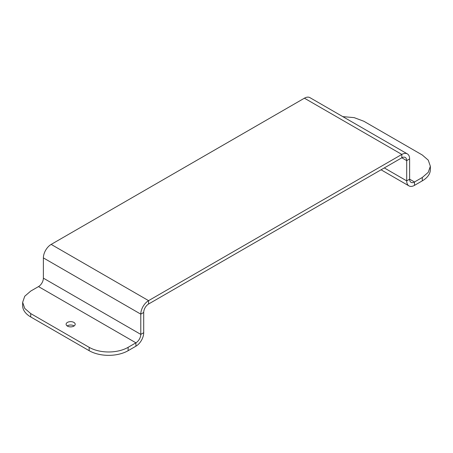 <?xml version="1.0" encoding="UTF-8"?>
<svg xmlns="http://www.w3.org/2000/svg" width="453" height="453" viewBox="0 0 453 453"><rect width="100%" height="100%" fill="white"/><g stroke="black" fill="none" stroke-linecap="round" stroke-linejoin="round"><path stroke-width="0.68" d="M89.162 347.321L30.719 313.578L24.745 308.419L22.65 302.332L24.745 296.245L30.719 291.081L38.511 286.585L135.917 342.819L128.125 347.321A27.548 15.906 180 0 1 89.162 347.321L89.162 350.69L30.719 316.953A27.548 15.906 180 0 1 22.65 305.701L22.65 302.332M128.125 347.321L128.125 350.69A27.548 15.906 180 0 1 89.162 350.69M128.125 350.69L135.917 346.194A11.019 6.365 120 0 0 143.709 332.695L140.787 334.382A6.886 3.975 -60 0 1 135.917 342.819L135.917 346.194M67.174 325.95A4.547 2.622 180 0 1 67.44 325.781A4.547 2.622 180 0 1 73.867 325.781A4.547 2.622 180 0 1 74.139 325.95M73.867 322.406A4.547 2.622 180 0 1 75.198 324.263A4.547 2.622 180 0 1 73.867 326.115A4.547 2.622 180 0 1 67.44 326.115A4.547 2.622 180 0 1 66.11 324.263A4.547 2.622 180 0 1 67.44 322.406A4.547 2.622 180 0 1 73.867 322.406M304.422 98.193L401.828 154.428A11.019 6.365 -60 0 1 407.338 153.884L309.931 97.65A11.019 6.365 -60 0 0 304.422 98.193L51.172 244.405A11.019 6.365 120 0 0 43.38 257.904L43.38 278.148A6.886 3.975 -60 0 1 38.511 286.585M43.38 278.148L140.787 334.382L140.787 314.139L43.38 257.904M148.578 304.014L148.578 300.645L401.828 154.428L401.828 157.803L406.698 160.617A6.886 3.975 -60 0 0 405.271 157.463A6.886 3.975 -60 0 0 401.828 157.803L148.578 304.014A6.886 3.975 120 0 0 143.709 312.451L143.709 332.695M51.172 244.405L148.578 300.645A11.019 6.365 120 0 0 140.787 314.139L143.709 312.451M407.338 153.884A11.019 6.365 -60 0 1 409.62 158.929L409.62 179.173A6.886 3.975 120 0 0 411.047 182.327A6.886 3.975 120 0 0 414.489 181.987L422.281 177.485L422.281 180.86L414.489 185.362A11.019 6.365 120 0 1 408.98 185.906L381.064 169.79M409.62 158.929L406.698 160.617L406.698 180.86A11.019 6.365 120 0 0 408.98 185.906M342.791 116.619L354.172 117.638L363.838 121.251L422.281 154.994L428.255 160.152L430.35 166.24L428.255 172.327L422.281 177.485M430.35 166.24L430.35 169.615A27.548 15.906 180 0 1 422.281 180.86M30.719 316.953L30.719 313.578M384.291 167.927L406.698 180.86L409.62 179.173L414.489 181.987L414.489 185.362"/></g></svg>
